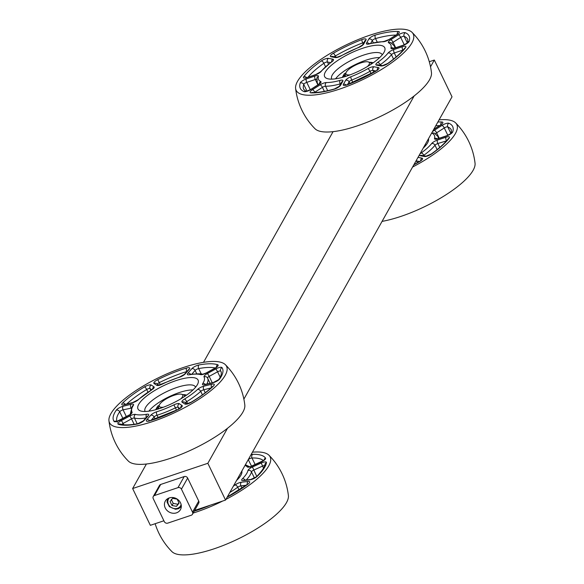 <?xml version="1.0" encoding="UTF-8"?>
<svg xmlns="http://www.w3.org/2000/svg" width="584" height="584" viewBox="0 0 584 584"><rect width="100%" height="100%" fill="white"/><g stroke="black" fill="none" stroke-linecap="round" stroke-linejoin="round"><path stroke-width="0.88" d="M146.409 464.003L132.634 488.538L207.846 463.287L225.548 500.072L194.603 510.46M225.548 500.072L452.023 96.82L434.321 60.035L430.525 66.788M414.151 95.944L243.878 399.135M227.504 428.291L207.846 463.287M434.321 60.035L429.284 61.729M333.062 131.655L203.502 362.343M163.892 520.775L150.336 525.323L132.634 488.538M163.513 407.187A12.987 3.847 154.3 0 1 159.374 404.975A12.987 3.847 154.3 0 1 169.345 397.229A12.987 3.847 154.3 0 1 181.617 394.266A12.987 3.847 154.3 0 1 182.434 396.857A12.987 3.847 154.3 0 1 180.763 398.879M184.493 396.543A14.264 4.227 -25.7 0 0 184.398 395.609A14.264 4.227 -25.7 0 0 183.194 394.733L181.617 394.266M159.374 404.975L158.753 406.5A14.264 4.227 -25.7 0 0 158.687 407.982A14.264 4.227 -25.7 0 0 159.352 408.639M350.166 74.84A12.987 3.847 154.3 0 1 346.027 72.62A12.987 3.847 154.3 0 1 355.999 64.882A12.987 3.847 154.3 0 1 368.27 61.919A12.987 3.847 154.3 0 1 369.475 63.13A12.987 3.847 154.3 0 1 367.416 66.532M371.147 64.196A14.264 4.227 -25.7 0 0 371.168 63.714A14.264 4.227 -25.7 0 0 371.052 63.262A14.264 4.227 -25.7 0 0 369.847 62.386L368.27 61.919M346.027 72.62L345.407 74.153A14.264 4.227 -25.7 0 0 345.341 75.635A14.264 4.227 -25.7 0 0 346.005 76.292M165.228 507.949A8.68 7.636 29.3 0 1 165.301 501.13A8.68 7.636 29.3 0 1 172.952 497.539A8.68 7.636 29.3 0 1 180.507 502.817A8.68 7.636 29.3 0 1 180.441 509.635A8.68 7.636 29.3 0 1 172.791 513.226A8.68 7.636 29.3 0 1 165.228 507.949M198.56 503.386A2.672 2.351 -150.7 0 0 198.728 501.065L187.661 478.077A2.672 2.351 -150.7 0 0 184.208 476.566L160.702 484.457A2.672 2.351 -150.7 0 0 159.359 485.691M177.981 487.64A2.672 2.351 29.3 0 1 181.441 489.151L192.508 512.146A2.672 2.351 29.3 0 1 191.26 515.234L167.754 523.125A2.672 2.351 29.3 0 1 164.301 521.614L153.234 498.619A2.672 2.351 29.3 0 1 154.475 495.531L177.981 487.64L184.208 476.566M177.156 499.152L179.076 503.145L176.507 506.328L172.01 505.518L170.083 501.525L172.66 498.342L177.156 499.152M176.507 506.328L178.872 502.707M171.28 499.4L173.2 503.393L172.01 505.518M173.2 503.393L177.697 504.204M193.143 513.066A64.963 19.236 -25.7 0 0 222.701 501.028M225.942 499.378A64.963 19.236 -25.7 0 0 268.983 455.25A64.963 19.236 -25.7 0 0 252.441 452.191M236.556 480.479L236.556 480.479A33.339 9.87 -25.7 0 0 241.499 474.062A33.339 9.87 -25.7 0 0 241.834 471.084M171.937 551.632A64.963 19.236 -25.7 0 0 237.637 539.178A64.963 19.236 -25.7 0 0 288.394 495.597M239.148 477.749A27.995 8.293 -25.7 0 0 239.046 477.508A27.995 8.293 -25.7 0 0 238.593 476.851M225.38 364.686A68.386 68.386 0 0 1 244.82 405.048A64.963 19.236 154.3 0 1 194.078 448.636A64.963 19.236 154.3 0 1 128.356 461.09A68.386 68.386 0 0 1 108.953 420.772A64.963 19.236 154.3 0 1 157.607 378.198A64.963 19.236 154.3 0 1 224.249 363.774A64.963 19.236 154.3 0 1 225.417 364.723A64.963 19.236 154.3 0 1 176.383 411.844A64.963 19.236 154.3 0 1 108.953 420.772M196.888 378.739A33.339 9.87 154.3 0 1 197.925 383.527A33.339 9.87 154.3 0 1 172.316 403.405A33.339 9.87 154.3 0 1 140.802 411.019A33.339 9.87 154.3 0 1 156.614 389.382A33.339 9.87 154.3 0 1 196.888 378.739M148.898 411.165A27.995 8.293 154.3 0 1 169.097 396.719A27.995 8.293 154.3 0 1 192.99 389.951M145.146 411.486A27.995 8.293 154.3 0 1 145.022 411.253A27.995 8.293 154.3 0 1 164.476 392.725A27.995 8.293 154.3 0 1 194.472 385.863A27.995 8.293 154.3 0 1 195.472 386.973A27.995 8.293 154.3 0 1 195.574 387.214M412.078 32.383A68.386 68.386 0 0 1 431.474 72.693A64.963 19.236 154.3 0 1 429.554 79.76A64.963 19.236 154.3 0 1 371.95 120.275A64.963 19.236 154.3 0 1 315.01 128.743A68.386 68.386 0 0 1 295.606 88.425A64.963 19.236 154.3 0 1 346.349 44.829A64.963 19.236 154.3 0 1 412.07 32.376A64.963 19.236 154.3 0 1 411.851 42.975A64.963 19.236 154.3 0 1 348.217 85.957A64.963 19.236 154.3 0 1 295.606 88.425M384.024 52.319A33.339 9.87 154.3 0 1 357.685 71.664A33.339 9.87 154.3 0 1 327.456 78.665A33.339 9.87 154.3 0 1 350.407 53.268A33.339 9.87 154.3 0 1 384.579 51.173A33.339 9.87 154.3 0 1 384.024 52.319M335.552 78.818A27.995 8.293 154.3 0 1 355.751 64.371A27.995 8.293 154.3 0 1 379.644 57.597M331.8 79.132A27.995 8.293 154.3 0 1 331.675 78.906A27.995 8.293 154.3 0 1 353.305 59.291A27.995 8.293 154.3 0 1 382.126 54.619A27.995 8.293 154.3 0 1 382.228 54.867M412.596 167.031A64.963 19.236 -25.7 0 0 455.418 133.51A64.963 19.236 -25.7 0 0 455.644 122.903A64.963 19.236 -25.7 0 0 439.095 119.844M423.203 148.139A33.339 9.87 -25.7 0 0 427.597 142.846A33.339 9.87 -25.7 0 0 428.145 141.708A33.339 9.87 -25.7 0 0 428.488 138.737M382.067 221.387A64.963 19.236 -25.7 0 0 473.128 170.294A64.963 19.236 -25.7 0 0 475.048 163.228A68.386 68.386 0 0 0 455.651 122.91M425.802 145.401A27.995 8.293 -25.7 0 0 425.7 145.153A27.995 8.293 -25.7 0 0 425.247 144.503M157.505 409.216L158.695 408.428L157.826 409.121M156.592 408.245L158.556 407.296M158.571 407.581L156.388 408.574M344.159 76.869L345.348 76.081L344.472 76.774M343.246 75.891L345.21 74.942M345.224 75.227L343.042 76.219M198.728 501.065L192.508 512.146M154.475 495.531L160.702 484.457M181.441 489.151L187.661 478.077M181.12 504.569A6.942 6.11 29.3 0 1 171.587 507.664A6.942 6.11 29.3 0 1 169.272 497.911M257.208 476.376A60.371 17.878 -25.7 0 0 266.457 462.608A5.344 1.584 -25.7 0 0 261.282 463.002L252.463 467.01A5.344 1.584 -25.7 0 0 247.944 470.536A40.07 11.862 154.3 0 1 242.411 478.771A5.344 1.584 -25.7 0 0 243.316 480.617L249.974 479.829A5.344 1.584 -25.7 0 0 257.208 476.376A2.672 1.898 46.1 0 0 256.464 476.756C265.822 467.12 264.778 464.499 264.924 464.499A2.672 2.497 -171.2 0 1 266.457 462.608M194.216 511.161A60.371 17.878 -25.7 0 0 208.335 506.058A5.344 1.584 -25.7 0 0 209.911 505.328M227.176 497.181A60.371 17.878 -25.7 0 0 248.083 484.041A5.344 1.584 -25.7 0 0 248.054 481.442L241.396 482.231A5.344 1.584 -25.7 0 0 235.067 484.932A40.07 11.862 154.3 0 1 233.381 486.136M245.003 465.433A40.07 11.862 154.3 0 1 247.193 466.879A5.344 1.584 -25.7 0 0 252.266 466.054L261.084 462.046A5.344 1.584 -25.7 0 0 265.53 458.06A60.371 17.878 -25.7 0 0 252.704 454.323A5.344 1.584 -25.7 0 0 251.098 454.593M247.944 470.536A2.672 2.482 12.4 0 1 251.47 471.872L254.478 478.121M246.192 480.019A42.741 12.658 -25.7 0 0 251.47 471.872A2.672 0.788 154.3 0 1 253.733 470.105L262.552 466.098L263.537 468.149M256.785 476.449L252.463 467.01M261.282 463.002L262.552 466.098A2.672 0.788 154.3 0 1 264.683 465.536M256.464 476.756L250.77 479.479A2.672 1.934 83.3 0 0 249.974 479.829M250.77 479.479L244.112 480.26A2.672 1.934 83.3 0 0 243.316 480.617M245.258 480.128A2.672 1.942 -134.8 0 0 242.411 478.771M248.273 459.623L251.551 466.222M248.324 459.52A2.672 1.664 50 0 1 248.346 459.557A2.672 0.788 154.3 0 1 251.996 457.98A57.699 17.082 154.3 0 1 263.384 460.601M255.179 464.594L251.996 457.98A2.672 2.132 88.4 0 1 252.704 454.323M264.041 460.068A2.672 2.548 -35.7 0 1 265.53 458.06M250.332 467.441A2.672 2.54 139.3 0 0 247.193 466.879M235.067 484.932A2.672 1.351 53.8 0 1 237.739 487.224L239.104 490.056M229.819 492.473A42.741 12.658 -25.7 0 0 237.739 487.224A2.672 0.788 154.3 0 1 240.907 485.873L246.163 485.253M242.002 488.151L240.907 485.873A2.672 1.934 83.3 0 1 241.396 482.231M248.083 484.041A2.672 1.409 -126.8 0 0 247.587 484.202L227.286 496.984M248.054 481.442A2.672 1.934 83.3 0 0 247.317 484.399M185.449 402.777A2.672 0.788 154.3 0 1 186.719 401.653A42.741 12.658 -25.7 0 0 200.721 391.346L202.407 394.85M187.698 403.69L186.719 401.653A2.672 0.818 -121.4 0 0 184.515 399.054A5.344 1.584 -25.7 0 0 182.084 402.186L184.829 404.011A5.344 1.584 -25.7 0 0 191.53 402.157A60.371 17.878 -25.7 0 0 213.488 385.988A2.672 1.891 -133.7 0 0 212.751 386.36C207.283 391.565 200.115 396.835 191.26 402.164A2.672 0.752 59.1 0 1 191.53 402.157M213.488 385.988A5.344 1.584 -25.7 0 0 211.671 384.25L203.787 386.206A5.344 1.584 -25.7 0 0 197.64 389.389A2.672 1.84 47.2 0 1 200.721 391.346A2.672 0.788 154.3 0 1 203.794 389.754L211.021 387.959M205.232 392.747L203.794 389.754A2.672 1.467 76 0 1 203.787 386.206M191.129 402.391A2.672 0.752 59.1 0 1 191.26 402.164L186.785 403.829L187.413 404.084M211.671 384.25A2.672 1.467 76 0 0 211.539 387.484M186.895 403.829A2.672 2.511 123.7 0 0 184.829 404.011M187.011 403.814L184.675 402.259A2.672 2.511 123.7 0 0 182.084 402.186M197.64 389.389A40.07 11.862 154.3 0 1 184.515 399.054M217.715 364.737A60.371 17.878 -25.7 0 0 198.918 364.978A5.344 1.584 -25.7 0 0 191.851 368.672L187.844 373.212A5.344 1.584 -25.7 0 0 189.34 374.767A40.07 11.862 154.3 0 1 200.575 374.621A5.344 1.584 -25.7 0 0 206.422 372.972L214.824 368.38A5.344 1.584 -25.7 0 0 217.715 364.737A2.672 2.438 -72 0 0 216.357 367.205M144.54 386.871A60.371 17.878 -25.7 0 0 122.582 403.04A5.344 1.584 -25.7 0 0 124.399 404.778L132.283 402.821A5.344 1.584 -25.7 0 0 138.43 399.639A40.07 11.862 154.3 0 1 151.555 389.973A5.344 1.584 -25.7 0 0 153.986 386.842L151.249 385.017A5.344 1.584 -25.7 0 0 144.54 386.871A2.672 0.752 -120.9 0 1 146.686 389.506A2.672 0.788 154.3 0 1 150.037 388.579A2.672 2.511 -56.3 0 1 151.249 385.017M118.362 424.291A60.371 17.878 -25.7 0 0 137.152 424.05A5.344 1.584 -25.7 0 0 144.226 420.356L148.227 415.815A5.344 1.584 -25.7 0 0 146.73 414.26A40.07 11.862 154.3 0 1 135.495 414.406A5.344 1.584 -25.7 0 0 129.655 416.056L121.246 420.648A5.344 1.584 -25.7 0 0 118.362 424.291A2.672 2.438 108 0 1 120.289 424.05C123.998 425.254 129.823 425.145 137.773 423.721A2.672 1.716 -100.6 0 0 137.152 424.05M207.327 373.577A5.344 1.584 -25.7 0 0 204.035 376.928A40.07 11.862 154.3 0 1 202.692 383.659A5.344 1.584 -25.7 0 0 205.115 384.71L212.992 382.746A5.344 1.584 -25.7 0 0 219.774 378.863A60.371 17.878 -25.7 0 0 222.015 367.606A5.344 1.584 -25.7 0 0 215.73 368.978L207.327 373.577A2.672 0.438 -118.7 0 1 209.181 376.381L217.591 371.782A2.672 0.438 -118.7 0 0 215.73 368.978M149.519 420.969A60.371 17.878 -25.7 0 0 178.339 409.369A5.344 1.584 -25.7 0 0 182.055 405.53L179.31 403.705A5.344 1.584 -25.7 0 0 173.908 404.851A40.07 11.862 154.3 0 1 156.68 411.786A5.344 1.584 -25.7 0 0 150.833 415.173L146.825 419.706A5.344 1.584 -25.7 0 0 149.519 420.969A2.672 1.19 73.2 0 1 149.854 420.714L148.949 421.13M116.296 410.158A60.371 17.878 -25.7 0 0 114.062 421.422A5.344 1.584 -25.7 0 0 120.34 420.049L128.75 415.45A5.344 1.584 -25.7 0 0 132.042 412.1A40.07 11.862 154.3 0 1 133.378 405.369A5.344 1.584 -25.7 0 0 130.962 404.318L123.078 406.281A5.344 1.584 -25.7 0 0 116.296 410.158A2.672 2.256 -145 0 1 119.691 411.771A2.672 0.788 154.3 0 1 123.085 409.829A2.672 1.467 -104 0 1 123.078 406.281M186.552 368.051A60.371 17.878 -25.7 0 0 157.731 379.658A5.344 1.584 -25.7 0 0 154.023 383.498L156.76 385.323A5.344 1.584 -25.7 0 0 162.162 384.177A40.07 11.862 154.3 0 1 179.39 377.242A5.344 1.584 -25.7 0 0 185.245 373.855L189.245 369.322A5.344 1.584 -25.7 0 0 186.552 368.051A2.672 1.19 -106.8 0 0 186.836 371.526A2.672 0.788 154.3 0 1 186.887 371.512M191.851 374.14L195.122 370.431L196.713 373.745M198.918 364.978A2.672 1.716 79.4 0 0 198.655 368.584A57.699 17.082 154.3 0 1 215.255 367.986M191.851 368.672A2.672 2.088 41.4 0 1 195.122 370.431A2.672 0.788 154.3 0 1 198.655 368.584L201.305 374.096M187.844 373.212A2.672 2.088 41.4 0 1 190.691 374.315M189.34 374.767A2.672 1.767 -99.8 0 1 189.99 374.432L189.698 374.519M202.276 374.315A2.672 2.416 105.4 0 0 200.575 374.621M157.731 379.658L159.293 382.615A57.699 17.082 154.3 0 1 186.836 371.526L186.851 371.548M154.023 383.498A2.672 2.511 -56.3 0 1 156.607 383.579L158.943 385.133M157.381 384.089A2.672 0.788 154.3 0 1 159.293 382.615L160.345 384.798M188.391 369.803L188.347 369.847A2.672 2.088 41.4 0 1 189.245 369.322M156.76 385.323A2.672 2.511 -56.3 0 1 158.833 385.141M188.347 369.847L184.347 374.388A2.672 2.088 41.4 0 1 185.245 373.855M180.069 377.009A2.672 1.131 72.6 0 0 179.704 376.987A2.672 1.131 72.6 0 0 179.39 377.242M122.582 403.04A2.672 1.891 46.3 0 1 125.341 404.369M126.684 404.033A57.699 17.082 154.3 0 1 146.686 389.506L147.942 392.112M124.399 404.778A2.672 1.467 -104 0 1 124.867 404.486L123.939 404.632L124.392 404.785M132.283 402.821A2.672 1.467 -104 0 1 132.743 402.529L124.867 404.486M152.533 389.083A2.672 2.511 -56.3 0 1 153.986 386.842M150.847 390.258L150.037 388.579L151.723 389.703M138.43 399.639A2.672 1.84 -132.8 0 0 137.722 399.982L132.743 402.529M151.125 390.243A2.672 0.818 58.6 0 1 151.271 389.995A2.672 0.818 58.6 0 1 151.555 389.973M126.356 416.618L123.085 409.829L131.115 408.179M130.962 404.318A2.672 1.467 -104 0 0 130.962 407.866A2.672 0.788 154.3 0 1 131.312 407.793M114.062 421.422A2.672 2.548 -34.7 0 1 117.362 422.203M116.924 421.29A57.699 17.082 154.3 0 1 119.691 411.771L122.932 418.494M132.042 412.1A2.672 2.548 150.4 0 0 130.721 415.516M130.239 414.311L132.254 406.201A2.672 2.285 33.3 0 1 133.378 405.369M121.749 424.429A2.672 0.788 154.3 0 1 123.107 423.451L131.51 418.852L134.145 424.32M129.655 416.056A2.672 0.438 -118.7 0 1 131.51 418.852A2.672 0.788 154.3 0 1 134.437 418.027A42.741 12.658 -25.7 0 0 145.905 417.961M137.225 423.823L134.437 418.027A2.672 2.416 -74.6 0 1 135.495 414.406M144.226 420.356A2.672 2.088 -138.6 0 0 143.328 420.889L137.773 423.721M123.72 424.729L123.107 423.451A2.672 0.438 -118.7 0 0 121.246 420.648M148.227 415.815A2.672 2.088 -138.6 0 0 147.329 416.348L143.328 420.889M146.73 414.26A2.672 1.767 80.2 0 0 146.277 417.545M151.103 420.334L154.103 416.932L155.11 419.02M150.833 415.173A2.672 2.088 -138.6 0 1 154.103 416.932A2.672 0.788 154.3 0 1 157.03 415.239A42.741 12.658 -25.7 0 0 175.404 407.844L176.507 410.136M158.3 417.889L157.03 415.239A2.672 1.131 -107.4 0 1 156.68 411.786M173.908 404.851L175.404 407.844A2.672 0.788 154.3 0 1 178.105 407.267L179.792 408.391M178.908 408.931L178.105 407.267A2.672 2.511 123.7 0 1 179.31 403.705M178.339 409.369L149.854 420.714M182.055 405.53A2.672 2.511 123.7 0 0 180.602 407.771M149.643 420.779A2.672 2.088 -138.6 0 0 146.825 419.706M204.035 376.928A2.672 2.548 -29.6 0 1 207.539 378.052A42.741 12.658 -25.7 0 1 207.656 378.279L207.459 377.906M207.517 378.009A2.672 0.788 154.3 0 1 209.181 376.381L212.255 382.754M202.692 383.659A2.672 2.285 33.3 0 1 205.531 384.425M206.794 384.111A42.741 12.658 -25.7 0 0 207.656 378.279L210.072 383.294M220.19 377.191L217.591 371.782A2.672 0.788 154.3 0 1 220.73 371.096A2.672 2.548 -34.7 0 1 222.015 367.606M205.115 384.71A2.672 1.467 -104 0 1 205.575 384.418L204.648 384.557L205.101 384.71M221.329 372.344L220.73 371.096A57.699 17.082 154.3 0 1 221.139 371.789C221.679 374.118 220.862 376.738 218.693 379.636L218.693 379.636A2.672 2.256 35 0 1 219.774 378.863M212.992 382.746A2.672 1.467 -104 0 1 213.452 382.454L205.575 384.418M347.553 84.57L349.101 81.811L349.977 83.621M352.86 82.446L351.707 80.052A2.672 0.62 -111.4 0 1 350.86 76.774A5.344 1.584 -25.7 0 0 345.648 80.3A2.672 2.351 -150.7 0 1 349.101 81.811A2.672 0.788 154.3 0 1 351.707 80.052A42.741 12.658 -25.7 0 0 369.979 71.306L371.125 73.694M376.089 71.044A2.672 0.65 -120.2 0 0 375.855 71.029L347.597 84.556A2.672 0.686 69.1 0 0 347.443 84.753A60.371 17.878 -25.7 0 0 376.089 71.044A5.344 1.584 -25.7 0 0 378.403 67.576L373.957 66.758A5.344 1.584 -25.7 0 0 367.986 68.584A2.672 0.584 60.3 0 1 369.979 71.306A2.672 0.788 154.3 0 1 372.964 70.394L375.986 70.956M373.826 72.197L372.964 70.394A2.672 2.365 100.4 0 1 373.957 66.758M377.534 70.087L375.855 71.029A2.672 0.65 -120.2 0 0 375.746 71.241M378.403 67.576A2.672 2.365 100.4 0 0 377.14 70.168M346.202 84.987A2.672 2.351 -150.7 0 0 343.385 84.33A5.344 1.584 -25.7 0 0 347.443 84.753M345.648 80.3L343.385 84.33M367.986 68.584A40.07 11.862 154.3 0 1 350.86 76.774M409.158 41.311A60.371 17.878 -25.7 0 0 405.303 32.733A5.344 1.584 -25.7 0 0 398.376 34.887L390.733 39.763A5.344 1.584 -25.7 0 0 388.652 42.8A40.07 11.862 154.3 0 1 390.959 47.925A5.344 1.584 -25.7 0 0 394.55 48.246L403.099 45.377A5.344 1.584 -25.7 0 0 409.158 41.311A2.672 2.46 17.8 0 0 407.807 42.581M361.934 39.581A60.371 17.878 -25.7 0 0 333.289 53.29A5.344 1.584 -25.7 0 0 330.975 56.758L335.42 57.575A5.344 1.584 -25.7 0 0 341.392 55.75A40.07 11.862 154.3 0 1 358.518 47.552A5.344 1.584 -25.7 0 0 363.73 44.026L365.993 39.997A5.344 1.584 -25.7 0 0 361.934 39.581A2.672 0.686 -110.9 0 0 362.722 42.88A2.672 0.788 154.3 0 1 363.898 42.544M300.22 83.016A60.371 17.878 -25.7 0 0 304.074 91.593A5.344 1.584 -25.7 0 0 311.002 89.44L318.645 84.563A5.344 1.584 -25.7 0 0 320.726 81.534A40.07 11.862 154.3 0 1 318.419 76.402A5.344 1.584 -25.7 0 0 314.827 76.088L306.279 78.957A5.344 1.584 -25.7 0 0 300.22 83.016A2.672 2.46 -162.2 0 1 303.731 84.395A2.672 0.788 154.3 0 1 306.768 82.366A2.672 0.993 -108.6 0 1 306.279 78.957M393.806 49.574A5.344 1.584 -25.7 0 0 388.104 53.005A40.07 11.862 154.3 0 1 377.629 62.43A5.344 1.584 -25.7 0 0 376.483 65.145L380.921 65.963A5.344 1.584 -25.7 0 0 388.083 63.393A60.371 17.878 -25.7 0 0 405.61 47.633A5.344 1.584 -25.7 0 0 402.347 46.705L393.806 49.574A2.672 0.993 -108.6 0 0 394.288 52.976L402.836 50.107A2.672 0.993 -108.6 0 1 402.347 46.705M311.053 92.878A60.371 17.878 -25.7 0 0 334.033 89.25A5.344 1.584 -25.7 0 0 340.567 85.279L342.823 81.249A5.344 1.584 -25.7 0 0 340.07 80.395A40.07 11.862 154.3 0 1 326.332 82.563A5.344 1.584 -25.7 0 0 320.105 84.833L312.469 89.71A5.344 1.584 -25.7 0 0 311.053 92.878A2.672 2.226 92.1 0 1 312.257 92.513L312.25 92.506M321.295 60.94A60.371 17.878 -25.7 0 0 303.768 76.694A5.344 1.584 -25.7 0 0 307.031 77.628L315.572 74.759A5.344 1.584 -25.7 0 0 321.273 71.321A40.07 11.862 154.3 0 1 331.748 61.904A5.344 1.584 -25.7 0 0 332.895 59.181L328.456 58.364A5.344 1.584 -25.7 0 0 321.295 60.94A2.672 1.248 -125.1 0 1 323.879 63.291A2.672 0.788 154.3 0 1 327.456 62.006A2.672 2.365 -79.6 0 1 328.456 58.364M398.332 31.448A60.371 17.878 -25.7 0 0 375.344 35.076A5.344 1.584 -25.7 0 0 368.811 39.055L366.555 43.077A5.344 1.584 -25.7 0 0 369.307 43.931A40.07 11.862 154.3 0 1 383.046 41.763A5.344 1.584 -25.7 0 0 389.272 39.493L396.908 34.617A5.344 1.584 -25.7 0 0 398.332 31.448A2.672 2.226 -87.9 0 0 397.237 34.208M394.689 48.049A42.741 12.658 -25.7 0 0 394.309 45.932L395.244 47.866M391.952 43.274A2.672 0.788 154.3 0 1 393.061 42.289L400.704 37.413L404.259 44.8M395.675 47.72L393.061 42.289A2.672 0.956 57.5 0 0 390.733 39.763M405.303 32.733A2.672 2.467 112.5 0 0 404.164 36.339A57.699 17.082 154.3 0 1 407.793 39.442L407.72 42.793L403.354 45.143A2.672 0.993 71.4 0 0 403.099 45.377M398.376 34.887A2.672 0.956 57.5 0 1 400.704 37.413A2.672 0.788 154.3 0 1 404.164 36.339L407.369 42.997M403.683 45.165A2.672 0.993 71.4 0 0 403.354 45.143L394.806 48.012A2.672 0.993 71.4 0 0 394.55 48.246M395.149 48.041A2.672 0.993 71.4 0 0 394.806 48.012L393.579 48.523M388.652 42.8A2.672 2.482 -64.2 0 1 390.922 42.69L394.309 45.932M393.689 48.311A2.672 2.475 -165.3 0 0 390.959 47.925M370.679 43.391L372.271 40.559L373.322 42.749M375.344 35.076A2.672 1.285 74.1 0 0 375.534 38.573A57.699 17.082 154.3 0 1 395.923 35.084M368.811 39.055A2.672 2.351 29.3 0 1 372.271 40.559A2.672 0.788 154.3 0 1 375.534 38.573L377.184 41.99M396.397 34.945A2.672 0.956 57.5 0 1 396.58 34.668A2.672 0.956 57.5 0 1 396.908 34.617M366.555 43.077A2.672 2.351 29.3 0 1 369.373 43.742M388.761 39.807A2.672 0.956 57.5 0 1 388.937 39.544A2.672 0.956 57.5 0 1 389.272 39.493M369.307 43.931A2.672 1.343 -105.3 0 1 369.701 43.654L369.044 44.004M369.701 43.654L384.184 41.391A2.672 2.19 90.7 0 0 383.046 41.763M333.289 53.29A2.672 0.65 59.8 0 1 335.34 55.976A57.699 17.082 154.3 0 1 362.722 42.88L363.175 43.829M330.975 56.758A2.672 2.365 -79.6 0 1 332.566 56.429L337.012 57.247M334.282 56.743A2.672 0.788 154.3 0 1 335.34 55.976L335.844 57.035M358.868 47.413A2.672 0.62 68.6 0 0 358.649 47.362L362.525 44.99L364.774 40.989A2.672 2.351 29.3 0 1 365.993 39.997M335.42 57.575A2.672 2.365 -79.6 0 1 336.968 57.239L341.18 55.728A2.672 0.584 -119.7 0 0 341.085 55.918M362.525 44.99L362.511 45.019A2.672 2.351 29.3 0 1 363.73 44.026M341.392 55.75A2.672 0.584 -119.7 0 0 341.18 55.728L358.649 47.362A2.672 0.62 68.6 0 0 358.518 47.552M303.768 76.694A2.672 2.205 37.3 0 1 306.607 77.599M308.111 77.117A57.699 17.082 154.3 0 1 323.879 63.291L325.485 66.627M307.031 77.628A2.672 0.993 -108.6 0 1 307.286 77.395A2.672 0.993 -108.6 0 1 307.629 77.424M315.572 74.759A2.672 0.993 -108.6 0 1 315.827 74.526A2.672 0.993 -108.6 0 1 316.156 74.548M331.632 61.78A2.672 2.365 -79.6 0 1 332.895 59.181M328.485 64.138L327.456 62.006L330.551 62.576M321.273 71.321A2.672 2.168 -141.3 0 0 320.295 71.949L315.827 74.526L306.06 77.913M320.295 71.949L331.296 62.035A2.672 1.307 54.3 0 1 331.748 61.904M310.301 89.71L306.768 82.366L315.309 79.497L317.9 84.877M314.827 76.088A2.672 0.993 -108.6 0 0 315.309 79.497A2.672 0.788 154.3 0 1 316.703 79.249M318.419 76.402A2.672 2.475 14.7 0 0 316.944 78.022L317.28 83.001A42.741 12.658 -25.7 0 0 318.514 84.483M304.074 91.593A2.672 2.467 -67.5 0 1 305.95 91.338M311.002 89.44A2.672 0.956 -122.5 0 0 310.673 89.491L306.206 91.425L303.804 89.483A57.699 17.082 154.3 0 1 303.731 84.395L306.987 91.148M318.645 84.563A2.672 0.956 -122.5 0 0 318.309 84.614L310.673 89.491A2.672 0.956 -122.5 0 0 310.491 89.754M319.528 83.943L318.309 84.614A2.672 0.956 -122.5 0 0 318.127 84.892M320.726 81.534A2.672 2.482 115.8 0 0 319.317 83.877M314.382 92.52A2.672 0.788 154.3 0 1 314.798 92.235L322.434 87.359L324.375 91.381M320.105 84.833A2.672 0.956 -122.5 0 1 322.434 87.359A2.672 0.788 154.3 0 1 325.551 86.228A42.741 12.658 -25.7 0 0 340.209 83.913L340.421 84.352M327.704 90.695L325.551 86.228A2.672 2.19 -89.3 0 1 326.332 82.563M340.07 80.395A2.672 1.343 74.7 0 0 340.209 83.913A2.672 0.788 154.3 0 1 340.727 83.797M334.033 89.25A2.672 1.285 -105.9 0 1 334.406 88.98C325.354 91.535 317.973 92.71 312.257 92.513M340.567 85.279A2.672 2.351 -150.7 0 0 339.341 86.271L334.406 88.98M314.929 92.506L314.798 92.235A2.672 0.956 -122.5 0 0 312.469 89.71M342.823 81.249A2.672 2.351 -150.7 0 0 341.603 82.242L339.355 86.242M388.104 53.005A2.672 2.168 38.7 0 1 391.441 54.699A2.672 0.788 154.3 0 1 394.288 52.976L396.186 56.918M377.629 62.43A2.672 1.307 54.3 0 1 380.264 64.744A42.741 12.658 -25.7 0 0 391.441 54.699L393.55 59.093M388.083 63.393A2.672 1.248 54.9 0 0 387.652 63.503C395.39 58.02 401.033 52.961 404.595 48.311A2.672 2.205 37.3 0 1 405.61 47.633M402.938 50.334L402.836 50.107A2.672 0.788 154.3 0 1 403.237 49.99M376.483 65.145A2.672 2.365 -79.6 0 1 378.074 64.817L382.476 65.627A2.672 2.365 -79.6 0 0 380.921 65.963M379.79 65.131A2.672 0.788 154.3 0 1 380.264 64.744L380.512 65.269M449.184 138.167A2.672 2.205 -142.7 0 0 448.162 138.846C444.606 143.489 438.956 148.555 431.226 154.037A2.672 1.248 54.9 0 1 431.656 153.928A60.371 17.878 -25.7 0 0 449.184 138.167A5.344 1.584 -25.7 0 0 445.921 137.24L437.372 140.109A5.344 1.584 -25.7 0 0 431.678 143.54A2.672 2.168 38.7 0 1 435.007 145.233L437.124 149.628M423.356 155.665A2.672 0.788 154.3 0 1 423.831 155.278A42.741 12.658 -25.7 0 0 435.007 145.233A2.672 0.788 154.3 0 1 437.861 143.511L446.512 140.868M439.752 147.453L437.861 143.511A2.672 0.993 71.4 0 1 437.372 140.109M445.921 137.24A2.672 0.993 71.4 0 0 446.402 140.642A2.672 0.788 154.3 0 1 446.804 140.525M419.429 154.855A5.344 1.584 -25.7 0 0 420.049 155.68A2.672 2.365 100.4 0 1 421.641 155.351L426.05 156.162A2.672 2.365 100.4 0 0 424.495 156.497A5.344 1.584 -25.7 0 0 431.656 153.928M420.049 155.68L424.495 156.497M424.086 155.804L423.831 155.278A2.672 1.307 -125.7 0 0 421.195 152.964A5.344 1.584 -25.7 0 0 419.765 154.264M431.678 143.54A40.07 11.862 154.3 0 1 421.195 152.964M431.926 132.612A5.344 1.584 -25.7 0 0 432.226 133.334A40.07 11.862 154.3 0 1 434.532 138.459A5.344 1.584 -25.7 0 0 438.124 138.773L446.665 135.904A5.344 1.584 -25.7 0 0 452.731 131.845A60.371 17.878 -25.7 0 0 448.87 123.268A5.344 1.584 -25.7 0 0 441.949 125.421L434.306 130.298A5.344 1.584 -25.7 0 0 432.255 132.02M413.83 164.834A60.371 17.878 -25.7 0 0 419.662 161.578A5.344 1.584 -25.7 0 0 421.976 158.111L418.013 157.381M433.671 129.495L440.482 125.151A5.344 1.584 -25.7 0 0 441.898 121.983A60.371 17.878 -25.7 0 0 437.861 122.041M435.525 133.809A2.672 0.788 154.3 0 1 436.635 132.823L444.278 127.947L447.833 135.327M439.248 138.247L436.635 132.823A2.672 0.956 57.5 0 0 434.306 130.298M441.949 125.421A2.672 0.956 57.5 0 1 444.278 127.947A2.672 0.788 154.3 0 1 447.738 126.867A57.699 17.082 154.3 0 1 451.359 129.977L451.293 133.327L446.921 135.671A2.672 0.993 71.4 0 0 446.665 135.904M450.943 133.532L447.738 126.867A2.672 2.467 112.5 0 1 448.87 123.268M451.374 133.115A2.672 2.46 17.8 0 1 452.731 131.845M447.249 135.7A2.672 0.993 71.4 0 0 446.921 135.671L438.38 138.539A2.672 0.993 71.4 0 0 438.124 138.773M438.723 138.576A2.672 0.993 71.4 0 0 438.38 138.539L437.153 139.058M432.226 133.334A2.672 2.482 -64.2 0 1 434.489 133.225L437.883 136.459L438.81 138.401M437.255 138.846A2.672 2.475 -165.3 0 0 434.532 138.459M438.263 138.583A42.741 12.658 -25.7 0 0 437.883 136.459M435.752 125.801A57.699 17.082 154.3 0 1 439.496 125.618M440.81 124.742A2.672 2.226 -87.9 0 1 441.898 121.983M439.971 125.48A2.672 0.956 57.5 0 1 440.154 125.202A2.672 0.956 57.5 0 1 440.482 125.151M414.45 163.724L414.691 164.228M416.02 160.928A2.672 0.788 154.3 0 1 416.538 160.928L419.56 161.491M417.399 162.724L416.538 160.928A2.672 2.365 100.4 0 1 416.334 160.366M421.976 158.111A2.672 2.365 100.4 0 0 420.706 160.702M156.767 407.895L157.797 406.062L159.22 405.347L157.797 406.062M157.614 406.376L156.614 408.019M183.018 394.682A15.695 4.65 154.3 0 1 186.42 395.229M186.508 395.171A16.031 4.745 -25.7 0 0 185.843 394.945M155.738 409.72L156.563 408.252M343.414 75.548L344.451 73.708L345.874 72.993M369.672 62.335A15.695 4.65 154.3 0 1 373.074 62.882M373.161 62.824A16.031 4.745 -25.7 0 0 372.497 62.597M342.392 77.373L343.217 75.905M158.687 407.982L159.052 408.742M184.398 395.609L184.756 396.368M345.341 75.635L345.706 76.387M371.052 63.262L371.409 64.021M159.476 485.45L153.256 496.524M198.706 503.167L192.486 514.241M167.447 498.809L167.068 502.13L169.375 506.686L175.536 509.277L178.602 508.671L181.303 506.591M249.726 466.959L264.092 460.28M245.397 464.74L249.667 466.769M209.079 505.605L194.319 510.978M248.185 483.961L247.587 484.202M288.423 495.816A68.386 68.386 0 0 0 269.027 455.294M155.147 523.709A68.386 68.386 0 0 0 171.893 551.588M189.99 374.432C198.37 373.651 202.502 373.621 202.392 374.344L206.247 372.928L216.649 367.205M184.347 374.388L179.704 376.987L158.717 385.141L159.344 385.396M137.722 399.982L152.694 389.2M130.575 414.275L116.625 421.546M180.763 407.887L178.251 409.282M218.693 379.636L213.452 382.454M347.597 84.556L345.874 85.249M384.184 41.391L388.937 39.544L397.799 33.996M331.296 62.035L332.026 61.7M317.28 83.001L318.119 84.738M387.652 63.503L382.513 65.634M426.086 156.169L431.226 154.037M433.817 129.239L441.373 124.531M421.101 160.622L413.939 164.637M182.923 394.653L186.566 395.127M155.643 409.749L156.41 408.377M343.268 75.672L344.297 73.832L345.881 72.978M369.577 62.305L373.22 62.78M342.297 77.395L343.063 76.029"/></g></svg>
